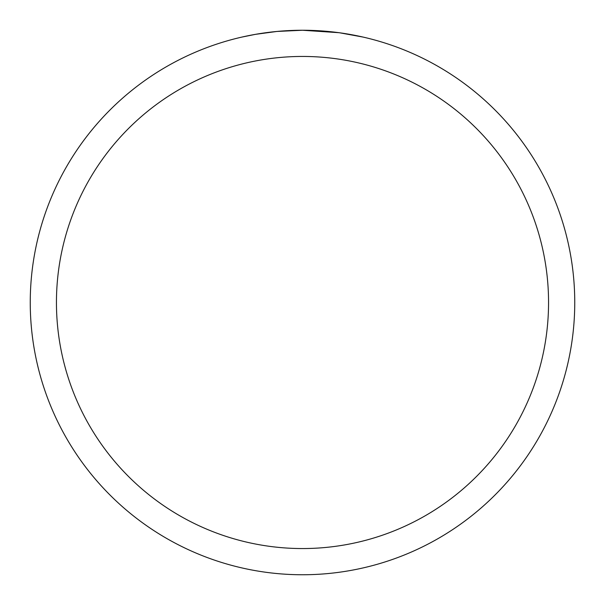 <?xml version="1.0" encoding="UTF-8"?>
<svg xmlns="http://www.w3.org/2000/svg" width="605" height="605" viewBox="0 0 605 605"><rect width="100%" height="100%" fill="white"/><g stroke="black" fill="none" stroke-linecap="round" stroke-linejoin="round"><path stroke-width="0.91" d="M306.606 30.28L309.405 30.341M327.615 31.415L328.507 31.498M338.777 32.678L302.5 30.25A272.25 272.25 0 0 1 574.75 302.5A272.25 272.25 0 0 1 302.5 574.75A272.25 272.25 0 0 1 30.25 302.5A272.25 272.25 0 0 1 302.5 30.25L276.984 31.445L255.529 34.334L241.834 37.094M339.738 32.806L363.174 37.094M302.5 56.447A246.054 246.054 0 0 1 548.553 302.5A246.054 246.054 0 0 1 302.5 548.553A246.054 246.054 0 0 1 56.447 302.5A246.054 246.054 0 0 1 302.5 56.447M287.526 30.666L290.755 30.507M259.689 33.638L269.762 32.224M271.766 31.989L276.984 31.452M282.686 30.976L285.726 30.764"/></g></svg>
